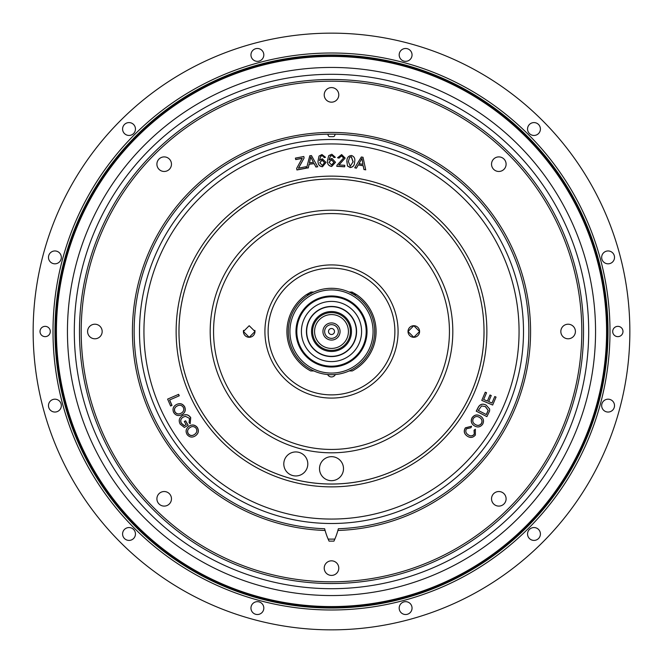 <?xml version="1.0" encoding="UTF-8"?>
<svg xmlns="http://www.w3.org/2000/svg" width="663" height="663" viewBox="0 0 663 663"><rect width="100%" height="100%" fill="white"/><g stroke="black" fill="none" stroke-linecap="round" stroke-linejoin="round"><path stroke-width="0.99" d="M250.954 54.913A6.431 6.431 0 0 0 257.385 61.336A6.431 6.431 0 0 0 263.816 54.913A6.431 6.431 0 0 0 257.385 48.482A6.431 6.431 0 0 0 250.954 54.913M122.589 129.02A6.431 6.431 0 0 0 129.02 135.451A6.431 6.431 0 0 0 135.451 129.02A6.431 6.431 0 0 0 129.02 122.589A6.431 6.431 0 0 0 122.589 129.02M48.482 257.385A6.431 6.431 0 0 0 54.913 263.816A6.431 6.431 0 0 0 61.336 257.385A6.431 6.431 0 0 0 54.913 250.954A6.431 6.431 0 0 0 48.482 257.385M48.482 405.615A6.431 6.431 0 0 0 54.913 412.046A6.431 6.431 0 0 0 61.336 405.615A6.431 6.431 0 0 0 54.913 399.184A6.431 6.431 0 0 0 48.482 405.615M629.85 331.5A298.35 298.35 0 0 0 331.5 33.15A298.35 298.35 0 0 0 33.15 331.5A298.35 298.35 0 0 0 331.5 629.85A298.35 298.35 0 0 0 629.85 331.5M40.012 331.5A5.147 5.147 0 0 0 45.15 336.647A5.147 5.147 0 0 0 50.297 331.5A5.147 5.147 0 0 0 45.15 326.353A5.147 5.147 0 0 0 40.012 331.5M399.184 608.087A6.431 6.431 0 0 0 405.615 614.518A6.431 6.431 0 0 0 412.046 608.087A6.431 6.431 0 0 0 405.615 601.664A6.431 6.431 0 0 0 399.184 608.087M527.549 533.98A6.431 6.431 0 0 0 533.98 540.411A6.431 6.431 0 0 0 540.411 533.98A6.431 6.431 0 0 0 533.98 527.549A6.431 6.431 0 0 0 527.549 533.98M601.664 405.615A6.431 6.431 0 0 0 608.087 412.046A6.431 6.431 0 0 0 614.518 405.615A6.431 6.431 0 0 0 608.087 399.184A6.431 6.431 0 0 0 601.664 405.615M250.954 608.087A6.431 6.431 0 0 0 257.385 614.518A6.431 6.431 0 0 0 263.816 608.087A6.431 6.431 0 0 0 257.385 601.664A6.431 6.431 0 0 0 250.954 608.087M122.589 533.98A6.431 6.431 0 0 0 129.02 540.411A6.431 6.431 0 0 0 135.451 533.98A6.431 6.431 0 0 0 129.02 527.549A6.431 6.431 0 0 0 122.589 533.98M399.184 54.913A6.431 6.431 0 0 0 405.615 61.336A6.431 6.431 0 0 0 412.046 54.913A6.431 6.431 0 0 0 405.615 48.482A6.431 6.431 0 0 0 399.184 54.913M527.549 129.02A6.431 6.431 0 0 0 533.98 135.451A6.431 6.431 0 0 0 540.411 129.02A6.431 6.431 0 0 0 533.98 122.589A6.431 6.431 0 0 0 527.549 129.02M601.664 257.385A6.431 6.431 0 0 0 608.087 263.816A6.431 6.431 0 0 0 614.518 257.385A6.431 6.431 0 0 0 608.087 250.954A6.431 6.431 0 0 0 601.664 257.385M612.703 331.5A5.147 5.147 0 0 0 617.85 336.647A5.147 5.147 0 0 0 622.988 331.5A5.147 5.147 0 0 0 617.85 326.353A5.147 5.147 0 0 0 612.703 331.5M53.007 331.5A278.493 278.493 0 0 0 331.5 609.993A278.493 278.493 0 0 0 609.993 331.5A278.493 278.493 0 0 0 331.5 53.007A278.493 278.493 0 0 0 53.007 331.5M607.523 331.5A276.023 276.023 0 0 0 331.5 55.477A276.023 276.023 0 0 0 55.477 331.5A276.023 276.023 0 0 0 331.5 607.523A276.023 276.023 0 0 0 607.523 331.5M606.579 331.5A275.079 275.079 0 0 0 331.5 56.421A275.079 275.079 0 0 0 56.421 331.5A275.079 275.079 0 0 0 331.5 606.579A275.079 275.079 0 0 0 606.579 331.5M67.444 331.5A264.056 264.056 0 0 0 331.5 595.556A264.056 264.056 0 0 0 595.556 331.5A264.056 264.056 0 0 0 331.5 67.444A264.056 264.056 0 0 0 67.444 331.5M74.306 331.5A257.194 257.194 0 0 0 331.5 588.694A257.194 257.194 0 0 0 588.694 331.5A257.194 257.194 0 0 0 331.5 74.306A257.194 257.194 0 0 0 74.306 331.5M324.646 331.5A6.854 6.854 0 0 0 331.5 338.354A6.854 6.854 0 0 0 338.354 331.5A6.854 6.854 0 0 0 331.5 324.646A6.854 6.854 0 0 0 324.646 331.5M328.5 331.5A3 3 0 0 0 331.5 334.5A3 3 0 0 0 334.5 331.5A3 3 0 0 0 331.5 328.5A3 3 0 0 0 328.5 331.5M322.931 331.5A8.569 8.569 0 0 0 331.5 340.069A8.569 8.569 0 0 0 340.069 331.5A8.569 8.569 0 0 0 331.5 322.931A8.569 8.569 0 0 0 322.931 331.5M348.423 331.5A16.923 16.923 0 0 0 331.5 314.577A16.923 16.923 0 0 0 314.577 331.5A16.923 16.923 0 0 0 331.5 348.423A16.923 16.923 0 0 0 348.423 331.5M313.864 292.06L310.939 292.06L306.43 294.637A44.578 44.578 0 0 0 310.715 370.94L313.864 370.94M349.136 370.94L352.285 370.94A44.578 44.578 0 0 0 356.57 294.637L352.061 292.06L349.136 292.06M308.975 294.637L306.43 294.637L310.939 293.775L310.939 292.06M354.025 294.637L356.57 294.637L352.061 293.775L352.061 292.06M365.686 169.761L363.946 169.562L363.208 165.8L358.302 164.913L356.379 168.203L354.796 167.805M354.564 162.41L354.622 161.913C354.597 165.236 353.072 167.084 350.072 167.457L347.503 166.048L346.882 161.142M354.614 162.029C354.581 165.352 353.064 167.2 350.056 167.573M350.072 167.457L347.52 165.932L346.84 161.573M345.166 158.084L338.892 164.946L344.768 165.294L344.677 166.803L336.763 166.347L337.003 165.228L343.658 157.96L341.528 155.78L339.033 158.134L337.558 157.777L341.627 154.578L345.166 158.084L338.892 165.062M343.649 158.076L341.52 155.896L339.033 158.134M335.312 157.305L333.787 157.57L333.224 156.344L331.749 155.73L330.431 156.087L328.989 160.065M335.486 162.336L331.674 166.463C328.599 165.924 327.19 164.01 327.439 160.711M327.439 160.595L328.757 155.598L331.848 154.239L335.337 157.305L333.787 157.454L333.232 156.228L331.749 155.614L330.431 155.971L328.989 159.949L331.923 158.374L335.495 162.253L331.674 166.347C328.599 165.808 327.19 163.894 327.439 160.595L327.447 161.034M325.492 157.305L324.066 157.612L323.445 156.393L321.936 155.855L320.726 156.311L319.45 160.603M326.014 162.468L322.5 166.761C319.45 166.396 317.958 164.557 318.025 161.25M318.016 161.134L319.011 156.07L321.953 154.537L325.516 157.297L324.058 157.496L323.436 156.277L321.928 155.739L320.718 156.203L319.442 160.487L322.259 158.747L326.014 162.385L322.5 166.645C319.442 166.28 317.95 164.449 318.016 161.134L318.049 161.573M317.652 166.728L315.928 167.051L314.121 163.653L309.165 164.242L308.287 167.954L306.654 168.037M302.245 158.358L295.698 159.584L295.416 158.101L303.828 156.518L304.102 158.009L298.466 168.253M304.102 158.009L298.441 168.145L305.941 166.736L306.215 168.22L296.933 169.96L296.643 168.419L302.229 158.242L295.673 159.468M484.015 331.5A152.515 152.515 0 0 0 331.5 178.985A152.515 152.515 0 0 0 178.985 331.5A152.515 152.515 0 0 0 331.5 484.015A152.515 152.515 0 0 0 484.015 331.5A152.54 152.54 0 0 0 331.5 178.96A152.54 152.54 0 0 0 178.96 331.5A152.54 152.54 0 0 0 331.5 484.04A152.54 152.54 0 0 0 484.04 331.5M283.797 463.943A12 12 0 0 0 295.806 475.951A12 12 0 0 0 307.806 463.943A12 12 0 0 0 295.806 451.942A12 12 0 0 0 283.797 463.943M319.5 468.675A12 12 0 0 0 331.5 480.675A12 12 0 0 0 343.5 468.675A12 12 0 0 0 331.5 456.666A12 12 0 0 0 319.5 468.675M452.812 331.5A121.312 121.312 0 0 1 331.5 452.812A121.312 121.312 0 0 1 210.188 331.5A121.312 121.312 0 0 1 331.5 210.188A121.312 121.312 0 0 1 452.812 331.5M408.018 331.5L413.803 325.715L419.588 331.5A5.785 5.785 0 0 1 413.803 337.285A5.785 5.785 0 0 1 408.018 331.5A5.785 5.785 0 0 1 413.803 325.715A5.785 5.785 0 0 1 419.588 331.5L413.803 337.285L408.018 331.5M254.874 330.373A5.785 5.785 0 0 1 254.982 331.5L249.197 337.285L243.412 331.5L249.197 325.715L254.982 331.5A5.785 5.785 0 0 1 249.197 337.285A5.785 5.785 0 0 1 243.52 330.373M394.875 331.5A63.375 63.375 0 0 0 331.5 268.125A63.375 63.375 0 0 0 268.125 331.5A63.375 63.375 0 0 0 331.5 394.875A63.375 63.375 0 0 0 394.875 331.5M327.646 374.529A4.285 4.285 0 0 0 335.354 374.529M139.495 331.5A192.005 192.005 0 0 1 331.5 139.495A192.005 192.005 0 0 1 523.505 331.5A192.005 192.005 0 0 0 331.5 139.495A192.005 192.005 0 0 0 139.495 331.5A192.005 192.005 0 0 0 331.5 523.505A192.005 192.005 0 0 0 523.505 331.5A192.005 192.005 0 0 1 331.5 523.505A192.005 192.005 0 0 1 139.495 331.5M365.744 169.769L363.97 169.455L363.233 165.684L358.318 164.797L356.396 168.087L354.746 167.797L361.352 156.982L363.026 157.28L365.719 169.885M362.959 164.457L361.907 158.457L358.973 163.744M358.99 163.628L362.976 164.341L361.932 158.349L358.99 163.628M353.089 162.087L351.282 156.783L349.6 157.322L348.357 161.515L350.205 166.272L353.13 161.739L351.299 156.667L349.6 157.322M349.583 157.438L348.348 161.573M346.89 161.026C346.923 157.695 348.44 155.846 351.448 155.474C354.291 156.526 355.351 158.672 354.622 161.913M339.042 158.018L337.542 157.777M344.685 166.686L336.771 166.231M333.945 162.418L331.492 159.874L328.989 162.336M328.989 162.228L331.558 164.963L333.945 162.302L331.492 159.758L328.989 162.228M324.522 162.675L322.044 160.164L319.806 162.858M322.4 165.452L324.514 162.559L322.036 160.048L319.798 162.742L322.4 165.452M317.701 166.72L315.919 166.935L314.113 163.546L309.149 164.134L308.27 167.838L306.604 168.037L309.77 155.764L311.453 155.565L317.718 166.836M313.491 162.452L310.74 157.015L309.472 162.924M309.455 162.816L313.475 162.336L310.723 156.899L309.455 162.816M306.198 168.112L296.908 169.852M468.153 434.762C465.774 433.188 465.211 431.199 466.479 428.795L470.962 427.734L471.575 426.218L465.476 427.9C463.545 431.083 464.117 433.809 467.191 436.08C470.233 438.16 472.959 437.82 475.371 435.061L475.363 429.226L474.153 430.27L474.269 434.298C472.437 436.312 470.39 436.461 468.153 434.762M475.33 429.251L474.053 430.204L474.269 434.298M474.178 434.232C472.338 436.237 470.299 436.395 468.061 434.696M471.575 426.218L465.385 427.834C463.454 431.008 464.025 433.735 467.1 436.014L467.191 436.08M479.465 417.417C481.893 418.883 482.548 420.881 481.429 423.408C479.622 425.646 477.493 425.953 475.04 424.312M481.529 423.466C479.722 425.712 477.592 426.011 475.131 424.378C472.802 422.911 472.205 420.939 473.332 418.477C475.073 416.306 477.153 415.966 479.564 417.475C481.993 418.941 482.647 420.939 481.529 423.466L481.429 423.408M472.197 417.765C470.597 421.03 471.302 423.707 474.294 425.787C477.592 427.734 480.393 427.204 482.681 424.187C484.297 420.839 483.542 418.138 480.418 416.074C477.178 414.242 474.435 414.798 472.197 417.765L472.097 417.707C470.498 420.972 471.202 423.64 474.202 425.721L474.202 425.721M485.208 406.477L488.142 410.356L486.269 414.532L478.205 410.397M485.473 406.61L488.241 410.414L486.369 414.59L478.305 410.447L481.562 405.938L485.366 406.56M478.313 407.372L476.341 411.217L486.891 416.637L489.601 410.985L489.642 409.038L486.194 405.143C482.797 403.394 480.169 404.14 478.313 407.372M476.233 411.168L478.214 407.322C480.062 404.082 482.689 403.344 486.095 405.093M483.683 399.499L486.551 392.745L485.266 392.198L481.777 400.411L492.659 405.035L496.048 397.079L494.764 396.532L491.996 403.038L488.664 401.621L491.25 395.529L489.974 394.991L487.388 401.074L483.683 399.499M487.388 401.074L489.974 394.991M491.996 403.038L494.764 396.532M481.777 400.411L485.266 392.198M179.143 395.836L169.645 399.963L171.999 405.375L170.615 405.988L167.623 399.109L178.513 394.386L179.143 395.836L169.645 399.963M169.537 400.004L171.899 405.424M178.62 394.336L179.25 395.794M184.563 406.833C185.922 410.281 184.969 412.916 181.695 414.731C178.322 416.314 175.637 415.544 173.631 412.427C172.289 409.046 173.192 406.436 176.341 404.596C179.781 402.905 182.524 403.651 184.563 406.833L184.662 406.784C186.021 410.223 185.068 412.858 181.795 414.682M177.328 405.938L177.062 406.063C174.634 407.355 173.88 409.27 174.825 411.806C176.391 414.102 178.43 414.59 180.949 413.281C183.485 411.996 184.289 410.057 183.361 407.463C181.737 405.085 179.64 404.621 177.062 406.063L177.27 405.963M177.17 406.013C174.734 407.306 173.988 409.22 174.924 411.756C176.491 414.043 178.538 414.541 181.057 413.223M176.449 404.546C179.888 402.855 182.623 403.601 184.662 406.784M184.405 421.494L185.599 420.773L188.143 425.157L184.389 427.444L180.228 424.179C178.413 420.765 179.076 417.963 182.226 415.792C185.607 413.911 188.408 414.549 190.629 417.698L190.173 423.707L189.096 422.696L189.485 418.403L185.433 416.289L183.162 417.135C180.659 418.684 180.063 420.765 181.389 423.367L184.256 425.712L186.237 424.502M188.806 426.408C191.955 424.229 194.781 424.569 197.284 427.42C199.14 430.652 198.585 433.403 195.602 435.682M182.325 415.734C185.706 413.853 188.507 414.491 190.729 417.632L190.173 423.707M183.261 417.077C180.759 418.626 180.162 420.707 181.488 423.301L184.355 425.646M487.28 401.032L483.576 399.449M491.896 402.988L488.556 401.571M480.319 416.024C477.078 414.184 474.335 414.74 472.097 417.707M184.256 425.712L186.146 424.56L184.306 421.56L185.499 420.831L188.143 425.157M189.933 427.627L189.734 427.759C187.513 429.4 187.049 431.406 188.358 433.793C190.256 435.84 192.353 436.022 194.657 434.34M194.566 434.414C196.894 432.765 197.4 430.718 196.099 428.281C194.135 426.168 191.98 426.011 189.643 427.826C187.414 429.467 186.958 431.472 188.267 433.859C190.157 435.906 192.262 436.088 194.566 434.414M187.173 434.646C185.342 431.505 185.847 428.779 188.706 426.475C191.864 424.295 194.69 424.635 197.193 427.486C199.049 430.718 198.494 433.478 195.51 435.748C192.403 437.82 189.626 437.456 187.173 434.646M327.845 134.175A69.201 69.201 0 0 1 328.235 135.467A1.649 1.649 0 0 0 329.826 136.653A194.856 194.856 0 0 1 333.174 136.653A1.649 1.649 0 0 0 334.765 135.467A69.201 69.201 0 0 1 335.155 134.175M328.144 539.085A207.61 207.61 0 0 0 334.856 539.085M337.898 530.466L338.354 528.734A197.359 197.359 0 0 0 528.859 331.5A197.359 197.359 0 0 0 331.5 134.141A197.359 197.359 0 0 0 134.141 331.5A197.359 197.359 0 0 0 324.646 528.734L325.102 530.466A199.074 199.074 0 0 1 132.426 331.5A199.074 199.074 0 0 1 331.5 132.426A199.074 199.074 0 0 1 530.574 331.5A199.074 199.074 0 0 1 337.898 530.466A69.201 69.201 0 0 1 333.945 541.124A209.641 209.641 0 0 1 329.055 541.124A69.201 69.201 0 0 1 325.102 530.466M338.785 568.125A7.285 7.285 0 0 0 331.5 560.832A7.285 7.285 0 0 0 324.215 568.125A7.285 7.285 0 0 0 331.5 575.409A7.285 7.285 0 0 0 338.785 568.125M171.468 498.816A7.285 7.285 0 0 0 164.184 491.532A7.285 7.285 0 0 0 156.899 498.816A7.285 7.285 0 0 0 164.184 506.101A7.285 7.285 0 0 0 171.468 498.816M102.168 331.5A7.285 7.285 0 0 0 94.875 324.215A7.285 7.285 0 0 0 87.591 331.5A7.285 7.285 0 0 0 94.875 338.785A7.285 7.285 0 0 0 102.168 331.5M171.468 164.184A7.285 7.285 0 0 0 164.184 156.899A7.285 7.285 0 0 0 156.899 164.184A7.285 7.285 0 0 0 164.184 171.468A7.285 7.285 0 0 0 171.468 164.184M506.101 498.816A7.285 7.285 0 0 0 498.816 491.532A7.285 7.285 0 0 0 491.532 498.816A7.285 7.285 0 0 0 498.816 506.101A7.285 7.285 0 0 0 506.101 498.816M575.409 331.5A7.285 7.285 0 0 0 568.125 324.215A7.285 7.285 0 0 0 560.832 331.5A7.285 7.285 0 0 0 568.125 338.785A7.285 7.285 0 0 0 575.409 331.5M506.101 164.184A7.285 7.285 0 0 0 498.816 156.899A7.285 7.285 0 0 0 491.532 164.184A7.285 7.285 0 0 0 498.816 171.468A7.285 7.285 0 0 0 506.101 164.184M338.785 94.875A7.285 7.285 0 0 0 331.5 87.591A7.285 7.285 0 0 0 324.215 94.875A7.285 7.285 0 0 0 331.5 102.168A7.285 7.285 0 0 0 338.785 94.875M81.193 331.5A250.307 250.307 0 0 0 331.5 581.807A250.307 250.307 0 0 0 581.807 331.5A250.307 250.307 0 0 0 331.5 81.193A250.307 250.307 0 0 0 81.193 331.5M583.523 331.5A252.023 252.023 0 0 1 331.5 583.523A252.023 252.023 0 0 1 79.477 331.5A252.023 252.023 0 0 1 331.5 79.477A252.023 252.023 0 0 1 583.523 331.5M312.604 331.5A18.896 18.896 0 0 1 331.5 312.604A18.896 18.896 0 0 1 350.396 331.5A18.896 18.896 0 0 1 331.5 350.396A18.896 18.896 0 0 1 312.604 331.5A18.896 18.896 0 0 0 331.5 350.396A18.896 18.896 0 0 0 350.396 331.5M306.671 331.5A24.829 24.829 0 0 1 331.5 306.671A24.829 24.829 0 0 1 356.329 331.5A24.829 24.829 0 0 1 331.5 356.329A24.829 24.829 0 0 1 306.671 331.5M288.297 331.5A43.203 43.203 0 0 1 331.5 288.297A43.203 43.203 0 0 1 374.703 331.5A43.203 43.203 0 0 1 331.5 374.703A43.203 43.203 0 0 1 288.297 331.5A43.203 43.203 0 0 1 331.5 288.297A43.203 43.203 0 0 1 374.703 331.5M367.029 331.5A35.529 35.529 0 0 1 331.5 367.029A35.529 35.529 0 0 1 295.971 331.5A35.529 35.529 0 0 1 331.5 295.971A35.529 35.529 0 0 1 367.029 331.5M361.592 331.5A30.092 30.092 0 0 1 331.5 361.592A30.092 30.092 0 0 1 301.408 331.5A30.092 30.092 0 0 1 331.5 301.408A30.092 30.092 0 0 1 361.592 331.5M356.57 331.5A25.07 25.07 0 0 1 331.5 356.57A25.07 25.07 0 0 1 306.43 331.5A25.07 25.07 0 0 1 331.5 306.43A25.07 25.07 0 0 1 356.57 331.5M356.412 331.5A24.912 24.912 0 0 1 331.5 356.412A24.912 24.912 0 0 1 306.588 331.5A24.912 24.912 0 0 1 331.5 306.588A24.912 24.912 0 0 1 356.412 331.5M296.809 331.5A34.691 34.691 0 0 1 331.5 296.809A34.691 34.691 0 0 1 366.191 331.5A34.691 34.691 0 0 1 331.5 366.191A34.691 34.691 0 0 1 296.809 331.5M54.979 331.5A276.521 276.521 0 0 0 331.5 608.021A276.521 276.521 0 0 0 608.021 331.5A276.521 276.521 0 0 0 331.5 54.979A276.521 276.521 0 0 0 54.979 331.5M486.866 331.5A155.366 155.366 0 0 0 331.5 176.134A155.366 155.366 0 0 0 176.134 331.5A155.366 155.366 0 0 0 331.5 486.866A155.366 155.366 0 0 0 486.866 331.5M519.063 331.5A187.563 187.563 0 0 0 331.5 143.937A187.563 187.563 0 0 0 143.937 331.5A187.563 187.563 0 0 0 331.5 519.063A187.563 187.563 0 0 0 519.063 331.5M213.561 331.5A117.939 117.939 0 0 0 331.5 449.439A117.939 117.939 0 0 0 449.439 331.5A117.939 117.939 0 0 0 331.5 213.561A117.939 117.939 0 0 0 213.561 331.5M264.918 331.5A66.582 66.582 0 0 1 331.5 264.918A66.582 66.582 0 0 1 398.082 331.5A66.582 66.582 0 0 1 331.5 398.082A66.582 66.582 0 0 1 264.918 331.5M268.117 331.5A63.383 63.383 0 0 0 331.5 394.883A63.383 63.383 0 0 0 394.883 331.5A63.383 63.383 0 0 0 331.5 268.117A63.383 63.383 0 0 0 268.117 331.5M311.527 331.5A19.973 19.973 0 0 1 331.5 311.527A19.973 19.973 0 0 1 351.473 331.5A19.973 19.973 0 0 1 331.5 351.473A19.973 19.973 0 0 1 311.527 331.5M289.922 331.5A41.578 41.578 0 0 1 331.5 289.922A41.578 41.578 0 0 1 373.078 331.5A41.578 41.578 0 0 1 331.5 373.078A41.578 41.578 0 0 1 289.922 331.5"/></g></svg>
